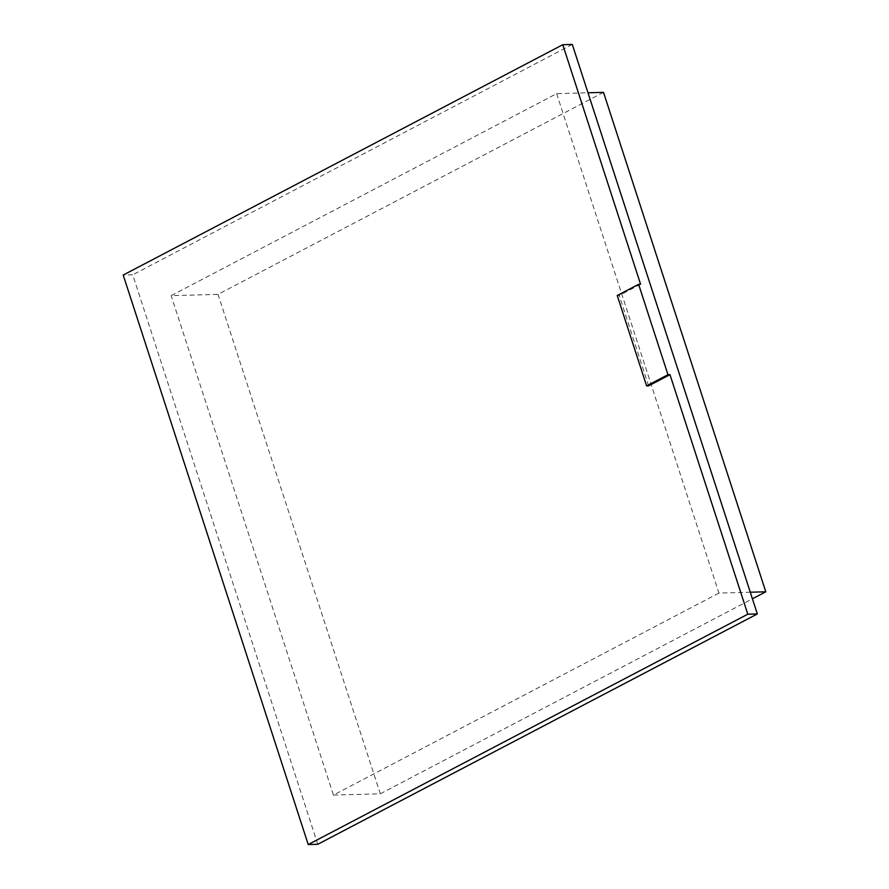 <?xml version="1.0" encoding="UTF-8"?>
<svg xmlns="http://www.w3.org/2000/svg" width="889" height="889" viewBox="0 0 889 889"><rect width="100%" height="100%" fill="white"/><g stroke="black" fill="none" stroke-linecap="round" stroke-linejoin="round"><path stroke-width="0.67" stroke-dasharray="4.45 3.33" d="M640.602 284.258L619.233 295.459L617.233 295.515M648.603 385.848L619.233 295.459M603.52 92.356L218.027 294.37L171.155 295.659L556.647 93.645L588.007 92.789M556.647 93.645L718.923 593.085L750.283 592.218M317.773 844.283L132.728 274.801L123.204 275.057M572.294 44.45L132.728 274.801M718.923 593.085L333.431 795.088L171.155 295.659M333.431 795.088L380.303 793.799L218.027 294.37M380.303 793.799L752.416 598.808"/><path stroke-width="1.33" d="M562.77 44.717L123.204 275.057L308.239 844.55L317.773 844.283L757.339 613.943L572.294 44.45L562.77 44.717L640.602 284.258L638.602 284.313L617.233 295.515L646.603 385.904L667.972 374.714L638.602 284.313M667.972 374.714L669.973 374.658L648.603 385.848L646.603 385.904M588.007 92.789L603.52 92.356L765.796 591.796L750.283 592.218M752.416 598.808L765.796 591.796M757.339 613.943L747.805 614.199L308.239 844.55M669.973 374.658L747.805 614.199"/></g></svg>
